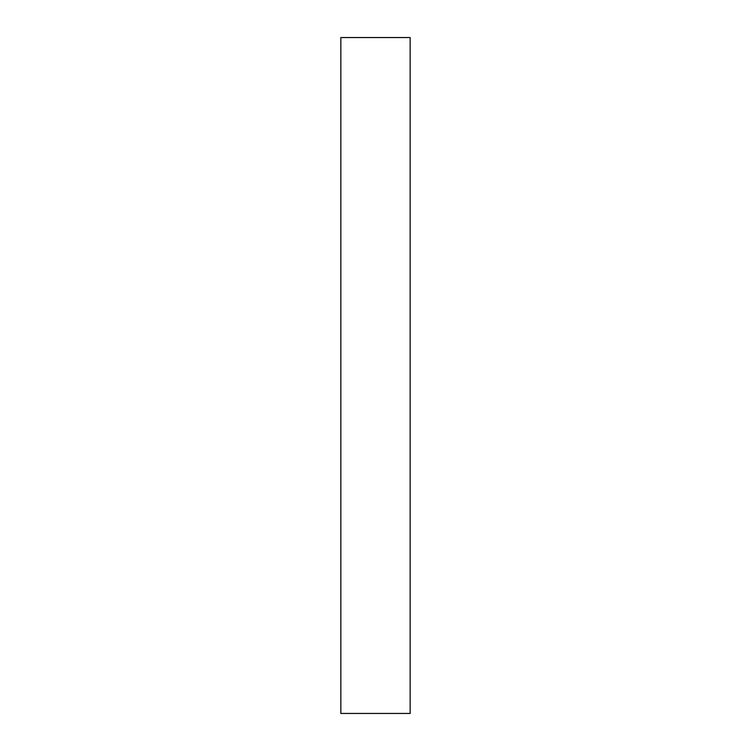 <?xml version="1.0" encoding="UTF-8"?>
<svg xmlns="http://www.w3.org/2000/svg" width="751" height="751" viewBox="0 0 751 751"><rect width="100%" height="100%" fill="white"/><g stroke="black" fill="none" stroke-linecap="round" stroke-linejoin="round"><path stroke-width="1.13" d="M410.159 713.45L340.841 713.45L340.841 37.55L410.159 37.55L410.159 713.45"/></g></svg>
